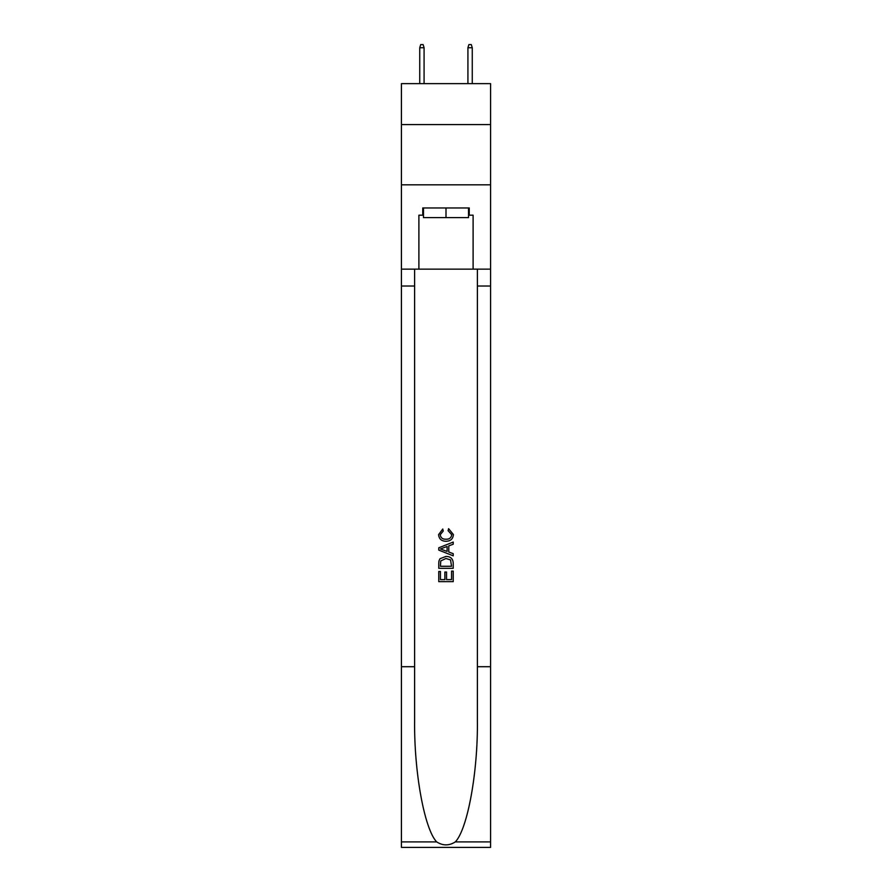 <?xml version="1.0" encoding="UTF-8"?>
<svg xmlns="http://www.w3.org/2000/svg" width="892" height="892" viewBox="0 0 892 892"><rect width="100%" height="100%" fill="white"/><g stroke="black" fill="none" stroke-linecap="round" stroke-linejoin="round"><path stroke-width="1.34" d="M490.578 124.59L490.578 83.636L401.422 83.636L401.422 124.59L490.578 124.59L490.578 184.822L401.422 184.822L401.422 124.59M468.523 207.959L468.523 217.592L423.477 217.592L423.477 207.959M446 207.959L446 217.592M451.553 571.092L451.553 579.622L446.546 579.622L451.553 579.622L451.553 571.092L453.225 571.092L453.225 581.662L438.764 581.662L438.764 571.471L438.764 581.662M444.885 572.017L444.885 579.622L440.436 579.622L444.885 579.622L444.885 572.017L446.546 572.017L446.546 579.622M440.012 558.715L438.976 560.823L440.012 558.715L445.911 556.452C450.538 556.43 452.98 558.66 453.225 563.142L453.225 568.315L438.764 568.315L438.764 563.376L438.764 568.315M448.598 528.655L448.118 530.695L448.598 528.655L453.404 534.553C453.013 538.991 450.505 541.232 445.888 541.254L445.888 541.254C441.44 541.165 439.009 538.946 438.585 534.598L442.778 529.023L443.224 531.063L440.247 534.698C440.681 537.82 442.555 539.326 445.877 539.214C449.256 539.392 451.218 537.909 451.742 534.743L448.118 530.695M455.321 841.903L490.578 841.903L490.578 847.4L401.422 847.4L401.422 666.703L414.613 666.703L414.613 720.424C413.977 771.77 424.391 829.136 436.679 841.903C442.889 845.861 449.1 845.861 455.321 841.903C467.609 829.136 478.023 771.77 477.387 720.424L477.387 269.15M438.764 547.799L438.764 550.096L453.225 555.839L438.764 550.096L438.764 547.799L453.225 542.057L438.764 547.799M477.387 666.703L490.578 666.703L490.578 184.822M401.422 666.703L401.422 184.822M414.613 269.15L414.613 666.703M490.578 841.903L490.578 666.703M401.422 269.15L418.894 269.15L418.894 215.184L423.477 215.184M468.523 215.184L469.248 215.184L469.248 207.959L422.752 207.959L422.752 215.184M469.248 215.184L473.106 215.184L473.106 269.15L490.578 269.15M418.894 269.15L473.106 269.15M453.225 542.057L453.225 544.22L448.776 545.871L448.776 552.025L453.225 553.676L453.225 555.839M443.101 549.94L447.104 551.412L447.104 546.484L440.436 548.948L443.101 549.94M447.104 546.484L447.104 551.412M438.764 563.376L438.976 560.823M450.527 559.886L451.553 566.275L450.527 559.886L445.888 558.492L440.737 560.957L440.436 566.275L451.553 566.275L440.436 566.275M438.764 571.471L440.436 571.471L440.436 579.622M424.079 83.636L424.079 47.733L419.742 47.733L419.742 83.636M419.742 47.733L420.701 44.6L423.109 44.6L424.079 47.733M467.921 47.733L468.891 44.6L471.299 44.6L472.258 47.733L467.921 47.733L467.921 83.636M472.258 47.733L472.258 83.636M477.387 286.02L490.578 286.02M414.613 286.02L401.422 286.02M401.422 841.903L436.679 841.903"/></g></svg>
